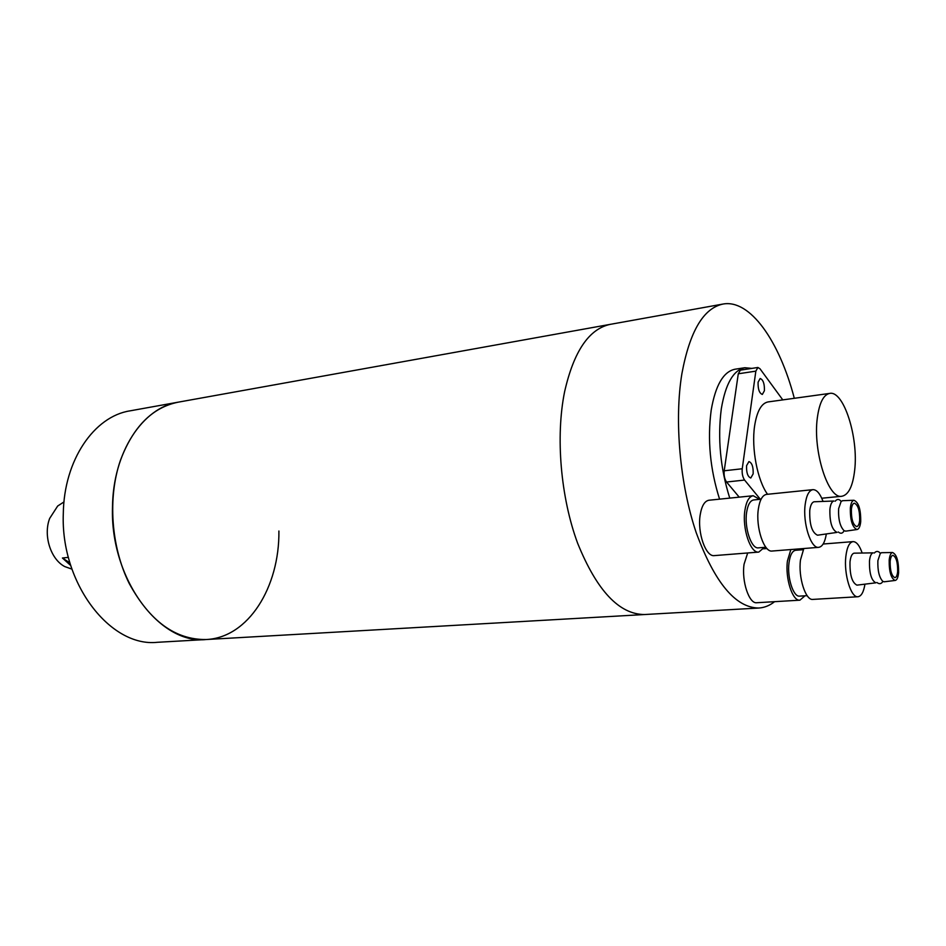 <?xml version="1.0" encoding="UTF-8"?>
<svg xmlns="http://www.w3.org/2000/svg" width="946" height="946" viewBox="0 0 946 946"><rect width="100%" height="100%" fill="white"/><g stroke="black" fill="none" stroke-linecap="round" stroke-linejoin="round"><path stroke-width="1.42" d="M794.309 398.301C779.398 340.974 749.942 298.889 722.91 304.068L610.347 324.336C589.039 328.83 573.784 351.285 564.608 391.727C555.468 436.555 560.635 497.419 577.651 543.276C596.879 590.682 619.192 614.439 644.593 614.533L644.675 614.533M120.39 460.454C107.584 497.561 111.001 546.552 129.094 583.233C149.728 621.155 175.436 639.922 206.216 639.52C159.779 644.782 110.032 578.917 112.503 507.198C112.905 452.212 142.799 407.537 178.226 402.168C152.294 407.442 133.019 426.871 120.39 460.454M751.881 368.396L744.857 367.722C733.387 370.075 725.535 383.769 721.313 408.79C717.506 438.341 720.32 468.116 729.756 498.116M744.857 367.722L735.007 369.224C723.43 371.601 715.483 385.247 711.191 410.186C707.312 439.63 710.103 469.287 719.575 499.157M722.91 304.068C703.434 308.23 689.764 331.407 681.912 373.575C674.167 420.391 679.867 484.387 696.232 532.716C714.679 582.653 735.527 607.758 758.775 608.03C764.403 607.687 769.677 605.57 774.597 601.68M800.683 549.413L800.824 548.763M206.216 639.52L157.332 642.299C110.375 647.502 60.532 583.469 63.299 513.619C63.938 460.052 94.222 416.323 130.04 410.848L610.347 324.336C589.039 328.83 573.784 351.285 564.608 391.727C555.468 436.555 560.635 497.419 577.651 543.276C596.879 590.682 619.192 614.439 644.593 614.533L206.216 639.52C248.384 637.663 279.567 587.088 278.904 531.013M71.92 569.125L64.825 566.607C50.694 559.393 43.09 535.483 49.653 518.443L57.682 506.015L63.985 501.924M70.737 565.519L62.424 558.01L69.921 562.882M68.396 557.371L62.424 558.01M753.158 473.851C753.394 466.851 751.987 462.76 748.925 461.577L746.571 465.692C746.323 472.693 747.73 476.796 750.793 478.002L753.158 473.851M764.415 390.722C764.605 383.78 763.197 379.713 760.17 378.506L758.089 382.208C757.9 389.161 759.307 393.24 762.334 394.447L764.415 390.722M817.309 418.049C812.756 451.147 828.306 499.547 841.857 496.26C848.55 494.9 852.819 486.244 854.664 470.292C858.661 437.537 843.69 390.249 829.713 393.406C823.458 394.707 819.331 402.925 817.309 418.049M829.713 393.406L768.022 401.932C761.353 403.28 756.871 411.356 754.577 426.161C751.266 448.357 757.45 480.58 767.549 494.273M782.791 399.898L759.957 368.727L757.9 367.474L755.842 371.139L738.282 373.788L724.21 470.789L742.243 468.755C741.841 473.378 742.622 477.151 744.585 480.06L760.348 499.287M755.842 371.139L742.243 468.755M744.585 480.06L726.563 482.022L739.228 497.158M726.563 482.022C724.565 479.125 723.785 475.389 724.21 470.789M738.282 373.788L740.387 370.146L757.9 367.474M897.659 571.502C897.778 562.302 896.181 556.898 892.882 555.29C891.463 555.55 890.541 557.584 890.151 561.392C890.032 570.615 891.617 576.043 894.904 577.663C896.359 577.403 897.281 575.345 897.659 571.502M857.372 585.089L875.866 582.819C871.372 580.513 869.244 573.241 869.469 561.002C870.024 556 871.266 553.28 873.182 552.842L854.522 553.162M856.946 585.148C852.027 582.689 849.709 574.943 850.005 561.877C850.631 556.544 852.003 553.635 854.108 553.174M864.951 584.167C863.663 592.054 861.333 596.252 857.951 596.749C851.01 598.002 843.726 574.127 845.83 556.567C846.954 547.249 849.366 542.271 853.067 541.62C856.485 541.644 859.524 545.452 862.173 553.032M857.951 596.749L812.862 599.409C805.578 600.675 798.14 577.237 800.482 559.961L803.816 548.526M807.151 595.661L799.595 596.122C793.316 597.186 786.966 577.403 789.011 562.787C790.087 555.018 792.31 550.856 795.645 550.288L803.166 549.697M805.011 595.791L799.89 600.178C792.523 601.443 785.038 578.136 787.439 560.931L790.844 549.555M799.89 600.178L756.765 602.732C749.09 603.986 741.463 581.104 744.076 564.171L747.695 552.972M898.594 572.756C898.097 577.639 896.914 580.217 895.058 580.466C890.99 578.302 889.027 571.514 889.193 560.115C889.678 555.456 890.801 552.913 892.539 552.511C896.702 554.38 898.712 561.12 898.594 572.756M884.427 581.766L882.878 581.435C879.201 577.604 877.545 570.663 877.888 560.623L880.348 553.233L881.802 552.689M800.174 548.81L801.037 549.863M859.678 520.43C859.843 510.639 858.069 504.892 854.344 503.177C852.819 503.461 851.838 505.495 851.388 509.279C851.211 519.106 852.985 524.876 856.709 526.603C858.247 526.307 859.24 524.25 859.678 520.43M818.006 535.14L837.056 532.397C831.983 529.926 829.595 522.192 829.902 509.185C830.529 504.218 831.853 501.498 833.887 501.013L814.648 501.747M817.51 535.211C811.952 532.598 809.374 524.356 809.752 510.473C810.462 505.176 811.928 502.267 814.151 501.758M826.331 533.946C824.971 542.259 822.429 546.729 818.704 547.344C810.911 548.893 802.634 523.091 805.164 504.608C806.418 495.361 808.996 490.383 812.91 489.661C816.682 489.59 820.064 493.516 823.055 501.427M818.704 547.344L772.161 551.033C764.013 552.594 755.558 527.289 758.337 509.114C759.709 500.032 762.452 495.113 766.544 494.38L812.91 489.661M765.846 547.249L758.432 547.852C751.408 549.177 744.195 527.809 746.607 512.448C747.801 504.75 750.166 500.576 753.702 499.949L761.081 499.204M764.368 547.367L758.787 552.086C750.545 553.647 742.031 528.483 744.892 510.414C746.299 501.368 749.078 496.473 753.217 495.728L759.614 499.358M758.787 552.086L714.372 555.609C705.799 557.182 697.131 532.492 700.217 514.707C701.731 505.814 704.652 500.99 708.956 500.233L753.217 495.728M860.706 521.802C860.139 526.686 858.873 529.263 856.899 529.535C852.287 527.218 850.099 520.004 850.348 507.872C850.892 503.248 852.086 500.706 853.931 500.268C858.637 502.243 860.895 509.421 860.706 521.802M845.949 531.12L844.128 530.753C840.013 526.555 838.18 519.188 838.629 508.629L841.16 501.368L842.862 500.682M758.775 608.03L644.593 614.533M841.857 496.26L821.755 498.235M895.058 580.466L884.061 581.814M882.878 581.435C881.27 584.025 879.272 584.368 876.907 582.488M880.348 553.233C878.302 550.915 876.268 550.844 874.281 553.043M892.539 552.511L881.447 552.701M766.958 548.538L763.517 548.81M853.067 541.62L823.138 544.021M856.899 529.535L845.523 531.179M844.128 530.753C842.602 533.556 840.663 533.97 838.274 531.971M841.16 501.368C839.102 498.885 837.115 498.838 835.176 501.226M853.931 500.268L842.437 500.694"/></g></svg>
